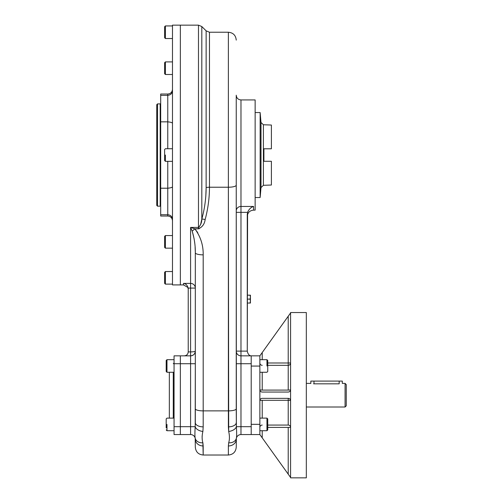 <?xml version="1.0" encoding="UTF-8"?>
<svg xmlns="http://www.w3.org/2000/svg" width="503" height="503" viewBox="0 0 503 503"><rect width="100%" height="100%" fill="white"/><g stroke="black" fill="none" stroke-linecap="round" stroke-linejoin="round"><path stroke-width="0.75" d="M187.613 287.295L183.507 284.918L183.507 283.403L190.593 283.403L190.593 227.425L198.478 227.425L190.593 227.425L192.253 231.267L190.593 227.425L194.818 228.815L198.478 228.815C202.351 227.079 204.576 223.986 205.155 219.528C207.991 208.934 209.43 198.169 209.474 187.229L209.474 32.236L206.136 30.853L206.136 187.594A4.722 1.239 180 0 1 209.474 187.229L228.375 187.229L228.375 410.882L203.187 410.882L203.187 426.858L203.187 410.882A7.872 2.062 180 0 1 195.315 408.82L195.315 252.789L195.315 408.82A7.872 2.062 180 0 0 203.187 410.882L203.187 254.851A7.872 2.062 180 0 1 195.315 252.789C195.416 245.627 194.365 238.391 192.177 231.084A7.872 1.471 134.4 0 0 194.818 228.815C200.571 236.529 203.357 245.206 203.187 254.858L203.187 254.851A7.872 2.062 180 0 1 195.315 252.789C195.416 245.627 194.365 238.391 192.177 231.084A7.872 1.471 134.4 0 0 194.818 228.815L190.593 227.425L190.593 283.403L183.507 283.403C185.77 283.654 187.33 285.207 188.191 288.074L195.315 288.074A4.722 4.665 0 0 0 190.593 283.403L190.593 288.074L195.315 288.074A4.722 4.665 0 0 0 190.593 283.403L190.593 288.074L188.191 288.074L188.229 288.716L188.191 288.074C187.33 285.207 185.77 283.654 183.507 283.403L183.507 284.918L180.357 284.918L180.357 25.15L172.485 25.15L172.485 284.918L180.357 284.918L180.357 25.15L198.478 25.15L198.478 227.425C200.666 225.231 201.778 222.458 201.816 219.101L201.816 26.533L198.478 25.15L198.478 228.815C202.351 227.079 204.576 223.986 205.155 219.528A4.722 1.201 14.7 0 0 201.816 219.101C204.652 208.745 206.092 198.245 206.136 187.594A4.722 1.239 180 0 1 209.474 187.229C209.43 198.169 207.991 208.934 205.155 219.528A4.722 1.201 14.7 0 0 201.816 219.101C204.652 208.745 206.092 198.245 206.136 187.594L206.136 30.853L201.816 26.533L201.816 219.101L200.571 224.715L201.816 219.101C201.778 222.458 200.666 225.231 198.478 227.425L198.478 228.815L199.345 228.695L194.818 228.815C200.571 236.529 203.357 245.206 203.187 254.858L203.187 410.882L228.375 410.882A7.872 2.062 0 0 0 236.247 408.82L236.366 426.682C236.756 432.825 236.756 436.679 236.366 438.245L236.247 447.148C235.781 451.933 233.159 454.555 228.375 455.02L203.187 455.02C198.408 454.555 195.78 451.933 195.315 447.148L195.202 438.245C194.812 436.717 194.812 432.863 195.202 426.682L195.315 363.713L195.315 383.393L195.315 363.713L180.357 363.713L180.357 355.841L190.593 355.841L190.593 363.713L180.357 363.713L180.357 426.682L180.357 355.841L190.593 355.841L190.593 434.554L180.357 434.554L180.357 426.682L190.593 426.682L190.593 434.554L180.357 434.554L180.357 426.682L190.593 426.682L190.593 363.713L195.315 363.713L195.315 422.69A7.872 4.169 180 0 0 203.187 426.858L202.885 431.455A7.872 4.728 -170.3 0 1 195.202 426.682L190.593 426.682L195.202 426.682L195.315 408.82L195.315 422.69A7.872 4.169 180 0 0 203.187 426.858L202.885 431.455C201.885 435.717 201.885 439.496 202.885 442.785L202.885 442.785A7.872 6.206 167.4 0 1 195.202 438.245A4.722 4.722 0 0 0 190.593 434.554A4.722 4.722 0 0 1 195.202 438.245A4.722 4.722 0 0 0 190.593 434.554A4.722 4.722 0 0 1 195.202 438.245C194.812 436.717 194.812 432.863 195.202 426.682A7.872 4.728 -170.3 0 0 202.885 431.455C201.885 435.717 201.885 439.496 202.885 442.785L203.187 445.96A7.872 6.677 180 0 1 195.315 439.276C195.315 449.688 195.315 449.688 195.315 439.276L195.202 438.245A7.872 6.206 167.4 0 0 202.885 442.785L203.187 455.02L203.187 445.96A7.872 6.677 180 0 1 195.315 439.276M190.593 351.905L190.593 355.841C193.454 355.552 195.032 353.98 195.315 351.119C195.032 351.591 193.454 351.855 190.593 351.905L190.593 355.841A4.722 4.722 0 0 0 195.315 351.119A4.722 4.722 0 0 1 190.593 355.841C193.454 355.552 195.032 353.98 195.315 351.119C195.032 351.591 193.454 351.855 190.593 351.905L188.229 351.905L190.593 351.905L190.593 288.074L190.593 351.905M184.293 355.841C186.682 355.602 187.996 354.288 188.229 351.905C187.996 354.288 186.682 355.602 184.293 355.841M236.247 135.351L236.247 210.87A4.722 4.408 180 0 1 240.975 206.463L240.975 212.341L247.583 212.341L247.269 351.119L240.975 351.119L240.975 212.341L247.583 212.341L247.269 214.379C247.269 217.101 247.269 217.101 247.269 214.379L247.269 351.119L236.247 351.119A4.722 4.722 0 0 0 240.975 355.841L259.862 355.841L259.862 366.071L259.862 355.841L262.226 352.54L262.226 359.676L262.226 352.54L259.862 355.841L251.204 355.841C249.293 355.778 247.985 354.225 247.269 351.182L247.269 351.182C247.985 354.225 249.293 355.778 251.204 355.841L240.975 355.841A4.722 4.722 0 0 1 236.247 351.119A4.722 4.722 0 0 0 240.975 355.841L240.975 351.119L236.247 351.119A4.722 4.722 0 0 0 240.975 355.841L240.975 206.463L253.569 206.463L253.569 210.135C249.739 210.506 247.639 212.606 247.269 216.435M188.166 288.678L187.877 287.773L188.166 288.678M188.229 289.401C187.474 286.465 187.474 286.465 188.229 289.401C187.474 286.465 187.474 286.465 188.229 289.401L188.229 289.263M247.583 212.341C248.972 209.185 250.966 207.23 253.569 206.463L240.975 206.463A4.722 4.408 180 0 0 236.247 210.87L236.247 95.205C236.529 98.079 238.101 99.651 240.975 99.934L240.975 206.463L240.975 99.934L255.14 99.934L255.14 208.204L255.14 197.522L260.139 197.522L261.007 187.581L261.007 122.481L260.139 112.546L260.139 197.522L260.139 112.546L255.14 112.546L255.14 210.135L253.569 210.135L253.569 206.463C250.966 207.23 248.972 209.185 247.583 212.341M240.975 212.341L236.247 212.341L240.975 212.341M236.247 40.108C235.781 35.323 233.159 32.701 228.375 32.236L209.474 32.236L209.474 187.229L228.375 187.229L228.375 32.236L228.375 187.229A7.872 2.062 180 0 0 236.247 185.167L236.366 426.682L240.975 426.682L240.975 355.841L240.975 363.713L236.247 363.713L251.204 363.713L251.204 426.682L240.975 426.682L240.975 434.554A4.722 4.722 0 0 0 236.366 438.245L236.366 438.245A4.722 4.722 0 0 1 240.975 434.554A4.722 4.722 0 0 0 236.366 438.245L236.247 439.276C236.247 449.688 236.247 449.688 236.247 439.276A7.872 6.677 0 0 1 228.375 445.96L228.683 442.785A7.872 6.206 12.6 0 0 236.366 438.245L236.366 438.245A4.722 4.722 0 0 1 240.975 434.554L240.975 363.713L251.204 363.713L251.204 434.554L240.975 434.554L251.204 434.554L251.204 426.682L236.366 426.682C236.756 432.825 236.756 436.679 236.366 438.245A7.872 6.206 12.6 0 1 228.683 442.785C229.676 439.534 229.676 435.761 228.683 431.455A7.872 4.728 -9.7 0 0 236.366 426.682A7.872 4.728 -9.7 0 1 228.683 431.455L228.375 426.858A7.872 4.169 0 0 0 236.247 422.69A7.872 4.169 0 0 1 228.375 426.858L228.375 410.882A7.872 2.062 0 0 0 236.247 408.82L236.247 185.167A7.872 2.062 180 0 1 228.375 187.229L228.683 431.455C229.676 435.761 229.676 439.534 228.683 442.785L228.375 445.96A7.872 6.677 0 0 0 236.247 439.276M192.259 231.286L194.07 238.611L192.259 231.286M194.416 240.792L194.523 241.566L194.416 240.792M194.604 242.195L194.705 242.999L194.604 242.195M195.114 247.306L195.302 251.569L195.114 247.306M197.912 233.065L196.943 231.462L197.912 233.065M196.164 230.361L195.598 229.657L196.164 230.361M195.07 429.065L195.038 429.688L195.07 429.065M195.013 430.191L194.944 431.737L195.013 430.191M194.919 435.548L194.944 436.082L194.919 435.548M202.332 440.1L202.237 439.559L202.332 440.1M202.105 436.667L202.162 435.982L202.105 436.667M195.315 407.002L195.315 422.69L195.315 407.002M236.247 185.167L236.247 174.711M228.375 445.96L228.375 455.02L228.375 445.96M229.236 434.749L229.324 435.334L229.236 434.749M236.592 436.604L236.617 436.214L236.592 436.604M236.661 434.416L236.661 433.567L236.661 434.416M236.636 432.417L236.624 431.876L236.636 432.417M198.566 227.419L199.144 227.174L198.566 227.419M206.136 187.619L205.834 195.824L206.136 187.619M202.055 218.189L201.898 218.799L202.055 218.189M251.204 355.841L251.204 363.713L251.204 355.841M188.229 288.716L188.229 351.905L188.229 288.716M174.063 434.554L180.357 434.554L174.063 434.554L174.063 355.841L180.357 355.841L174.063 355.841L174.063 363.713L180.357 363.713L174.063 363.713L174.063 426.682L180.357 426.682L174.063 426.682L174.063 434.554L180.357 434.554L174.063 434.554M166.191 369.806L166.191 371.484L166.977 372.27L174.063 372.27L174.063 425.041L174.063 362.921L173.277 363.713M173.277 418.125L173.277 372.27L173.277 418.125M169.341 395.195L169.341 418.125L169.341 395.195M169.341 372.27L169.341 418.125M306.327 407.002L345.077 407.002L345.077 383.393L345.077 407.002L346.253 405.827L346.253 384.569L346.253 405.827L346.253 384.569L345.077 383.393L342.317 383.393L342.317 381.104L339.173 381.104C343.216 381.104 343.216 381.104 339.173 381.104L339.173 383.82C343.235 383.349 343.235 383.349 339.173 383.82L313.589 383.82C309.527 383.349 309.527 383.349 313.589 383.82C309.527 383.349 309.527 383.349 313.589 383.82M310.439 383.393L306.327 383.393M251.204 366.071L259.862 366.071L259.862 400.709A2.364 0.396 180 0 1 262.226 400.306A2.364 0.396 180 0 0 259.862 400.709L259.862 434.554L251.204 434.554L259.862 434.554L290.583 477.454L288.219 474.159L288.219 427.399L290.583 427.399A2.364 2.326 -0 0 0 288.219 425.066L288.219 398.345C289.653 398.489 290.438 399.275 290.583 400.709A2.364 0.396 0 0 0 288.219 400.306L288.219 398.345L262.226 398.345C260.793 398.489 260.007 399.275 259.862 400.709L259.862 424.325L251.204 424.325L251.204 366.071L259.862 366.071L259.862 389.687A2.364 0.396 180 0 0 262.226 390.083L288.219 390.083A2.364 0.396 0 0 0 290.583 389.687A2.364 0.396 0 0 1 288.219 390.083L288.219 362.996L290.583 362.996A2.364 2.326 0 0 1 288.219 365.323L288.219 362.996L290.583 362.996A2.364 2.326 0 0 1 288.219 365.323L288.219 390.083L262.226 390.083L262.226 372.27L262.226 390.083A2.364 0.396 180 0 1 259.862 389.687A2.364 2.364 0 0 0 262.226 392.051L288.219 392.051C289.653 391.906 290.438 391.12 290.583 389.687C290.438 391.12 289.653 391.906 288.219 392.051L262.226 392.051C260.793 391.906 260.007 391.12 259.862 389.687A2.364 2.364 0 0 0 262.226 392.051C260.793 391.906 260.007 391.12 259.862 389.687L259.862 400.709A2.364 2.364 0 0 1 262.226 398.345C260.793 398.489 260.007 399.275 259.862 400.709A2.364 2.364 0 0 1 262.226 398.345L288.219 398.345C289.653 398.489 290.438 399.275 290.583 400.709A2.364 0.396 0 0 0 288.219 400.306L288.219 425.066A2.364 2.326 -0 0 1 290.583 427.399L267.734 427.399L288.219 427.399L288.219 474.159L262.226 437.855L262.226 430.719L262.226 437.855L259.862 434.554L259.862 424.325L251.204 424.325M306.327 341.21L306.327 449.185M290.583 383.393L290.583 357.344M290.583 341.21L290.583 449.185M290.583 433.052L290.583 407.002M259.862 362.996A2.364 2.326 180 0 0 262.226 365.323A2.364 2.326 180 0 1 259.862 362.996M262.226 400.306L262.226 418.125L262.226 400.306L288.219 400.306L262.226 400.306M259.862 427.399A2.364 2.326 180 0 1 262.226 425.066A2.364 2.326 180 0 0 259.862 427.399M290.583 312.941L288.219 316.236L288.219 362.996L267.734 362.996L288.219 362.996L288.219 316.236L262.226 352.54L290.583 312.941M267.734 365.323L288.219 365.323L267.734 365.323M267.734 425.066L288.219 425.066L267.734 425.066M306.327 312.545L306.327 477.85L290.583 477.85L290.583 312.545L306.327 312.545M172.485 174.711L172.485 194.064M172.485 207.84L172.485 235.567L165.405 235.567L165.405 246.319L165.405 235.567L164.619 236.353L164.619 247.375L164.619 236.353M164.619 247.375L165.405 248.161L172.485 248.161L172.485 25.829L172.485 61.907L165.405 61.907L165.405 74.501L165.405 61.907L164.619 62.693L164.619 73.708L165.405 74.501L172.485 74.501L172.485 102.222M172.485 115.998L172.485 135.351M180.357 174.711L180.357 194.064M180.357 207.84L180.357 102.222M180.357 115.998L180.357 135.351M172.485 220.76C172.208 217.893 170.636 216.315 167.763 216.039L167.763 214.731L167.763 216.039L160.683 216.039L160.683 121.839L167.763 121.839L167.763 148.737L167.763 121.839C170.913 122.172 172.491 122.701 172.485 123.43C172.491 122.701 170.913 122.172 167.763 121.839L167.763 94.03C170.636 93.747 172.208 92.175 172.485 89.301M167.763 188.223L167.763 161.331L167.763 188.223C170.913 187.896 172.491 187.361 172.485 186.632C172.491 187.361 170.913 187.896 167.763 188.223L167.763 214.731L167.763 188.223L160.683 188.223L167.763 188.223M160.683 207.84L160.683 121.839L167.763 121.839L167.763 94.03L160.683 94.03L160.683 121.839L160.683 98.751M160.683 211.317L160.683 206.217M160.683 188.223L160.683 121.839M160.683 103.392L160.187 103.888L160.187 206.18L160.187 103.888L157.533 103.888L157.533 206.18L156.747 205.394L156.747 104.674L157.533 103.888L157.533 206.18L160.187 206.18L160.683 206.67M156.747 119.551L156.747 190.511M250.066 295.173L250.419 295.173L250.419 297.141L250.066 295.173L247.269 295.173L250.419 295.173L250.419 301.077L250.066 299.109L250.419 297.141L250.419 301.077L250.066 299.109L247.269 299.109L250.066 299.109L250.419 297.141M250.419 303.045L250.419 301.077L250.419 303.045L250.066 303.045L250.419 301.077L250.066 303.045L250.419 303.045M250.066 303.045L247.269 303.045L250.066 303.045M310.835 383.487L310.835 381.104L313.979 381.104C309.936 381.104 309.936 381.104 313.979 381.104L339.173 381.104L339.173 383.82M313.979 381.104L313.979 383.82L313.979 381.104L339.173 381.104M174.063 359.676L166.977 359.676L166.977 372.27L166.977 359.676L166.191 360.462L166.191 371.484L166.191 362.531M166.977 424.419L166.977 430.719L166.977 424.419M166.191 427.864L166.191 418.911L166.977 418.125L174.063 418.125M166.191 427.569L166.191 421.269M166.977 418.125L166.191 418.911L166.191 420.59M166.191 365.977L166.191 360.462M172.485 271.532L165.405 271.532L165.405 284.126L165.405 271.532L164.619 272.318L164.619 283.34L165.405 284.126L172.485 284.126M164.619 281.661L164.619 274.387M165.405 248.161L165.405 246.319L165.405 248.161M165.405 155.031L165.405 161.331L165.405 155.031M172.485 161.331L165.405 161.331L164.619 160.545L164.619 149.523L165.405 148.737L172.485 148.737M164.619 158.181L164.619 151.881M164.619 71.847L164.619 64.824M172.485 25.936L165.405 25.936L165.405 38.53L165.405 25.936L164.619 26.722L164.619 37.744L165.405 38.53L172.485 38.53M164.619 36.065L164.619 28.79M259.862 430.719L266.948 430.719L266.948 418.125L266.948 430.719L267.734 429.927L267.734 418.911L266.948 418.125L259.862 418.125M267.734 420.59L267.734 427.864M266.948 365.977L266.948 359.676L266.948 365.977M259.862 359.676L266.948 359.676L267.734 360.462L267.734 371.484L266.948 372.27L259.862 372.27M267.734 362.826L267.734 369.127M271.394 148.787L271.394 125.04L271.394 148.787L263.899 148.787L263.899 161.281L271.394 161.281L271.394 185.022L263.409 185.305L263.409 124.763L263.409 185.305L261.007 187.581L261.007 122.481L263.409 124.763L271.394 125.04L271.394 148.787L263.899 148.787L271.394 148.787L263.899 148.787L263.899 161.281L271.394 161.281L263.899 161.281L271.394 161.281L271.394 185.022L271.394 161.281M160.683 95.337L167.763 95.337C170.636 95.054 172.208 93.483 172.485 90.615M160.683 214.731L167.763 214.731C170.636 215.007 172.208 216.586 172.485 219.453M174.063 430.719L166.977 430.719L166.191 429.927M172.485 61.907L165.405 61.907"/></g></svg>

